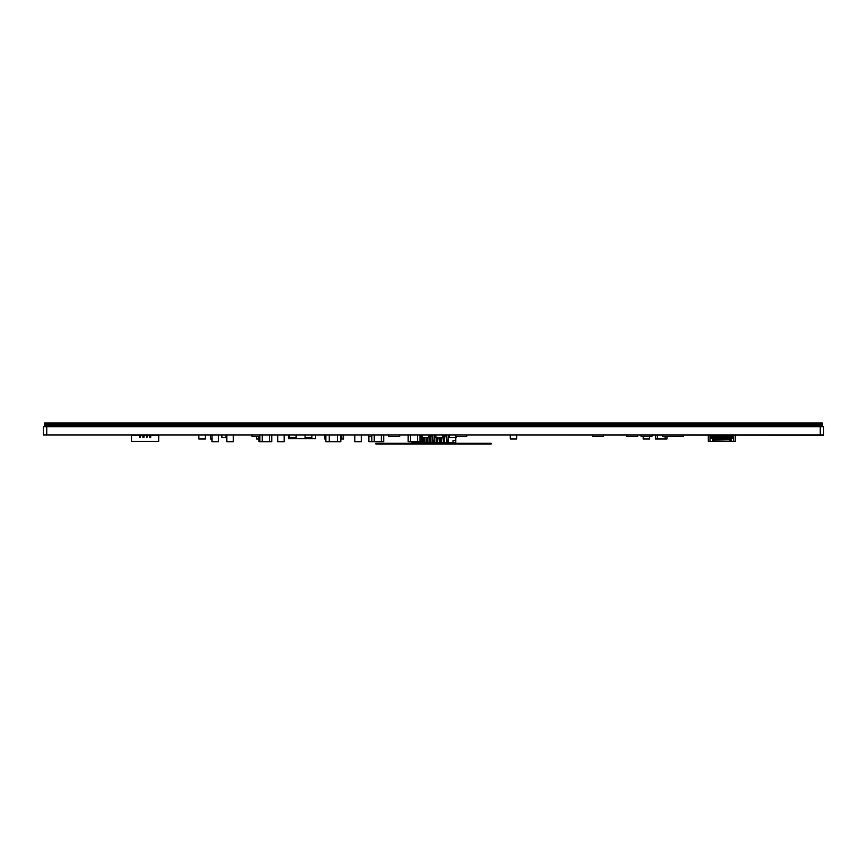 <?xml version="1.0" encoding="UTF-8"?>
<svg xmlns="http://www.w3.org/2000/svg" width="867" height="867" viewBox="0 0 867 867"><rect width="100%" height="100%" fill="white"/><g stroke="black" fill="none" stroke-linecap="round" stroke-linejoin="round"><path stroke-width="1.3" d="M416.539 442.874L416.539 443.969L375.823 443.969L375.823 443.286L399.579 443.286L399.579 443.969M399.579 443.286L416.539 443.286L416.539 443.969L450.461 443.969L450.461 443.286L450.461 443.969L491.177 443.969L491.177 443.286L416.539 443.297L450.461 442.874M44.705 426.727L822.295 426.391L822.295 424.407L44.705 424.407L822.295 424.407L44.705 424.061L822.295 424.061L822.295 423.031L44.705 423.031L44.705 426.391L822.295 426.727M467.421 443.286L467.421 443.969M44.705 425.09L44.705 425.697L822.295 425.697L822.295 425.09L44.705 425.09M506.1 434.931L823.65 435.223L823.607 426.727M363.609 434.931L46.059 434.931M43.35 426.727L43.35 434.931L43.35 426.727L823.65 426.727L823.65 434.931L823.65 426.727M820.258 426.727L820.258 434.931L823.65 434.931M820.258 434.931L46.742 434.931L46.742 426.727M43.35 434.931L46.742 434.931M662.496 435.223L662.496 436.654L683.532 436.654L683.532 435.223M388.817 434.931L388.817 436.654L399.676 436.654L399.676 434.931M592.529 435.223L592.529 436.654L603.378 436.654L603.378 435.223M641.081 435.223L641.081 436.654L651.93 436.654L651.93 435.223M626.819 435.223L626.819 436.654L637.678 436.654L637.678 435.223M371.845 436.654L368.475 436.654L368.475 434.931M455.858 434.931L455.858 436.654L466.717 436.654L466.717 434.931M256.632 436.654L256.632 439.005L258.464 439.005L258.464 436.654L258.464 439.005L259.038 439.005M198.857 435.223L198.857 439.005L205.295 439.005L205.295 435.223M218.397 435.223L218.397 441.715L211.96 441.715L211.96 435.223M712.685 438.106L709.997 438.106L709.997 441.379L708.296 441.379L708.296 435.277L709.997 435.277L709.997 441.379L712.685 441.379L712.685 438.106L712.685 441.379M730.588 441.314L735.444 441.379L735.444 435.277L733.742 435.277L733.742 439.742M732.723 438.106L732.723 435.277L733.742 435.277L711.016 435.277L711.016 438.106L711.016 435.613L709.997 435.613M731.271 437.239L732.648 437.575L732.648 435.277L732.648 437.239L731.271 437.239L731.271 436.567L712.479 436.567L712.479 437.239L711.103 437.239L711.103 435.277M730.014 438.464L713.725 438.735L730.014 438.464L730.729 439.07M730.014 439.07L730.014 441.314L730.805 441.314M712.479 437.239L711.016 437.575M712.934 441.314L730.014 441.314L713.725 440.978L713.725 439.612L730.014 439.612L730.014 440.978M713.021 439.07L713.725 439.07M731.044 437.575L730.588 436.567M712.696 437.575L713.151 436.567L730.588 436.762M732.723 435.613L733.742 435.613L733.742 441.379L733.742 438.106L731.054 438.106L731.054 441.379M730.588 437.575L730.729 438.94M730.588 441.379L712.912 441.379M719.664 435.277L720.683 435.277M726.448 435.277L727.467 435.277M724.075 435.277L723.056 435.277M717.291 435.277L716.272 435.277M713.151 437.575L713.021 438.94M730.588 437.239L713.151 437.239L713.151 438.94M730.827 441.379L731.054 438.106M732.723 437.434L733.742 437.434M711.016 437.434L709.997 437.434M711.016 435.277L709.997 435.277L711.016 435.277M716.272 441.357L717.291 441.314L716.272 441.357M727.467 441.357L726.448 441.314L727.467 441.357M724.075 441.357L723.056 441.314L724.075 441.357M720.683 441.357L719.664 441.314L720.683 441.357M730.014 439.612L730.014 438.735M713.725 439.612L713.725 438.735M284.17 435.223L284.17 441.715L277.722 441.715L277.722 435.223M510.284 435.223L510.284 439.005L516.721 439.005L516.721 435.223M340.807 435.223L340.807 441.715L329.265 441.715L329.265 435.223L329.265 441.715L325.873 441.715L325.873 435.223M337.415 441.715L337.415 435.223L337.415 441.715M361.279 435.223L361.279 441.715L354.831 441.715L354.831 435.223M271.761 435.223L271.761 441.715L259.038 441.715L259.038 436.654M305.086 435.223L305.086 437.651L311.882 437.651L311.882 435.223M289.34 435.223L289.34 437.651L296.124 437.651L296.124 435.223M225.951 435.223L225.951 437.651L221.887 437.651L221.887 435.223M221.887 437.651L221.833 435.223M408.151 434.931L408.151 441.715L410.524 441.715L410.524 434.931L410.524 441.715L417.645 441.715L417.645 434.931L417.645 441.715L420.018 441.715L420.018 434.931L422.121 434.931L422.121 437.651L428.905 437.651L428.905 434.931L429.848 434.931L429.848 441.856L428.905 435.949M429.848 438.323L430.866 438.323L430.866 434.931L435.884 434.931L435.884 437.651L442.669 437.651L442.669 434.931L443.427 434.931L443.427 441.856L442.669 435.949M443.427 438.323L444.446 438.323L444.446 434.931L449.312 434.931L449.312 437.651L456.096 437.651L456.096 436.654M301.033 438.669L307.471 438.669M324.713 435.223L324.713 439.005L325.873 439.005M643.162 436.654L643.162 439.005L649.6 439.005L649.6 436.654M666.972 436.654L666.972 439.005L665.141 439.005L665.141 436.654L665.141 439.005L657.262 439.005L657.262 435.223L657.262 439.005L655.441 439.005L655.441 435.223M315.577 435.223L315.577 438.669L288.429 438.669L288.429 435.223M383.723 434.931L383.723 441.715L368.898 441.715L368.898 436.654M374.219 441.715L374.219 434.931L374.219 441.715M371.845 441.715L371.845 434.931M381.339 441.715L381.339 434.931L381.339 441.715M262.257 441.715L262.257 435.223L262.257 441.715M259.883 441.715L259.883 435.223M269.388 441.715L269.388 435.223L269.388 441.715M233.266 435.223L233.266 441.715L226.818 441.715L226.818 435.223M140.552 435.668L140.552 437.304L139.533 437.304L139.533 435.277L131.556 435.277L131.556 441.379L158.704 441.379L158.704 435.277L150.728 435.277L150.728 437.304L149.709 437.304L149.709 435.277L147.336 435.277L147.336 436.968L147.336 435.668M146.317 436.968L147.336 436.968L146.317 437.304L146.317 435.277L143.944 435.277L143.944 437.304L142.925 437.304L142.925 435.277L140.552 435.277L140.552 436.968L139.533 436.968M143.944 435.668L143.944 436.968L142.925 436.968M150.728 435.668L150.728 436.968L149.709 436.968M134.277 435.277L133.258 435.277M146.317 435.277L147.336 435.277L146.317 435.277M139.533 435.277L140.552 435.277L139.533 435.277M142.925 435.277L143.944 435.277L142.925 435.277M149.709 435.277L150.728 435.277L149.709 435.277M155.984 435.277L157.003 435.277M414.48 441.715L414.48 442.874L411.706 442.874L411.706 441.715M414.48 442.874L453.029 442.874L453.029 440.501L453.029 442.874L455.804 442.874L455.804 437.651M449.019 434.931L449.019 435.949L448.261 435.949L448.261 441.856L446.397 441.856L446.397 435.949L444.522 435.949L444.522 441.856M430.866 436.155L430.866 441.856L430.866 440.707L429.848 440.707M430.953 441.856L430.953 435.949L430.866 441.856M435.884 435.949L434.692 435.949L434.692 441.856L432.817 441.856L432.817 435.949L433.164 441.856M434.345 441.856L434.692 435.949M436.556 437.651L436.556 441.856M437.651 437.651L436.643 437.651L436.643 438.323L437.651 438.323L437.651 437.651L437.651 441.856L437.651 440.707L436.643 440.707L436.209 441.856L436.209 437.651M437.737 441.856L437.737 437.651M439.948 437.651L439.948 441.856M441.13 441.856L441.13 437.651M442.994 435.949L443.34 441.856M444.446 436.155L444.446 441.856L444.446 440.707L443.427 440.707M446.397 435.949L446.733 441.856M447.914 441.856L448.261 435.949M420.777 441.856L421.113 435.949L421.113 441.856L419.249 441.715M422.988 437.651L422.988 441.856M424.082 437.651L423.063 437.651L423.063 438.323L424.082 438.323L424.082 437.651L424.082 441.856L424.082 440.707L423.063 440.707L422.641 441.856L422.641 437.651M424.169 441.856L424.169 437.651M426.38 437.651L426.38 441.856M427.561 441.856L427.561 437.651M429.425 435.949L429.772 441.856M453.029 440.501L455.804 440.501M427.897 437.651L427.897 441.856L426.033 441.856L426.033 437.651M424.505 437.651L424.082 441.856M424.082 438.323L424.082 440.707M423.063 438.323L423.063 440.707M422.121 435.949L421.113 435.949M444.869 435.949L444.446 441.856M444.446 438.323L444.446 440.707M441.476 437.651L441.476 441.856L439.602 441.856L439.602 437.651M438.084 437.651L437.651 441.856M437.651 438.323L437.651 440.707M436.643 438.323L436.643 440.707M432.817 435.949L431.289 435.949M430.866 438.323L430.866 440.707M429.848 440.36L430.866 440.36M430.866 438.669L429.848 438.669M430.866 437.315L429.848 437.315M430.866 435.277L429.848 435.277M430.866 434.931L429.848 434.931M423.063 440.36L424.082 440.36M424.082 438.669L423.063 438.669M443.427 440.36L444.446 440.36M444.446 438.669L443.427 438.669M444.446 437.315L443.427 437.315M444.446 435.277L443.427 435.277M444.446 434.931L443.427 434.931M436.643 440.36L437.651 440.36M437.651 438.669L436.643 438.669M424.082 440.501L423.063 440.501M430.866 440.501L429.848 440.501M437.651 440.501L436.643 440.501M444.446 440.501L443.427 440.501M417.135 442.874L450.374 442.874M210.464 435.223L210.464 439.005L211.96 439.005M343.646 435.223L343.646 439.005L341.826 439.005L341.826 435.223L341.826 439.005L340.807 439.005M259.883 436.654L252.069 436.654L252.069 435.223M732.723 437.77L733.742 437.77M711.016 437.77L709.997 437.77M146.317 435.613L147.336 435.613M139.533 435.613L140.552 435.613M142.925 435.613L143.944 435.613M149.709 435.613L150.728 435.613M430.866 437.651L429.848 437.651M444.446 437.651L443.427 437.651M430.866 437.412L429.848 437.412M444.446 437.412L443.427 437.412"/></g></svg>
